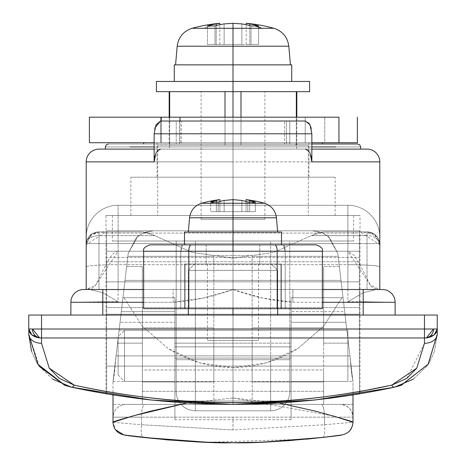 <?xml version="1.0" encoding="UTF-8"?>
<svg xmlns="http://www.w3.org/2000/svg" width="466" height="466" viewBox="0 0 466 466"><rect width="100%" height="100%" fill="white"/><g stroke="black" fill="none" stroke-linecap="round" stroke-linejoin="round"><path stroke-width="0.35" stroke-dasharray="2.33 1.75" d="M360.014 391.487L359.373 391.597L360.014 391.487L360.014 393.799L359.373 393.91L359.373 257.407L359.373 261.77L106.627 261.77L106.627 315.051L106.627 230.804L106.627 366.113L106.627 329.013L106.627 366.113L359.373 366.113L359.373 329.013L106.627 329.013L424.474 329.013L424.474 315.051L437.242 315.051L437.242 334.169L434.528 351.114L437.242 334.169L437.242 329.013L434.166 334.844L426.431 337.867A9.07 9.07 0 0 0 433.543 329.013L437.242 329.013L437.242 315.051L41.526 315.051L41.526 329.013L106.627 329.013L106.627 337.972L41.526 337.972L41.526 343.296L41.526 337.972L106.627 337.972L106.627 391.597L74.269 385.161L59.118 378.305L49.245 368.169L41.526 343.296A12.763 9.128 0 0 1 28.758 334.169L28.758 329.013L32.457 329.013A9.07 9.07 0 0 0 39.569 337.867L31.834 334.844L28.758 329.013L28.758 315.051L41.526 315.051L28.758 315.051L28.758 329.013A12.763 8.959 180 0 0 39.569 337.867L32.457 329.013L28.758 329.013L28.758 334.169L31.472 351.114C35.404 360.468 38.061 365.594 39.441 366.492L39.511 366.591M161.195 121.02L161.195 142.724L180.027 142.724L180.027 121.02L180.027 142.724L357.364 142.724L143.644 142.724L233 142.724L233 177.191L308.952 177.191L233 177.191L308.952 177.191L233 177.191L233 142.724L308.952 142.724L157.048 142.724L233 142.724L157.048 142.724L233 142.724L233 215.484L335.118 215.484L233 215.484L335.118 215.484L233 215.484L233 177.191L335.118 177.191L130.882 177.191L233 177.191L130.882 177.191L233 177.191L233 404.406L233 215.484L360.014 215.484L105.986 215.484L233 215.484L105.986 215.484L233 215.484L233 257.407L233 215.484L360.014 215.484L105.986 215.484L335.118 215.484L130.882 215.484L233 215.484L130.882 215.484L233 215.484L130.882 215.484L233 215.484L233 177.191L335.118 177.191L130.882 177.191L308.952 177.191L157.048 177.191L233 177.191L157.048 177.191L233 177.191L157.048 177.191L233 177.191L233 142.724L322.356 142.724L143.644 142.724L322.356 142.724L157.048 142.724L308.952 142.724L233 142.724L233 117.193L338.398 117.193M357.445 144L108.555 144M373.72 233.769L374.763 234.485L373.72 233.769L367.027 231.864L324.021 231.876L317.596 232.814L311.259 235.615L367.033 235.615L367.033 231.876A12.763 12.763 0 0 1 376.103 235.656L374.448 237.293A12.763 9.029 180 0 1 379.796 244.638L360.078 231.876L367.027 231.864L376.662 236.262C379.58 241.668 380.629 244.458 379.796 244.638A12.763 12.763 0 0 0 367.033 231.876L324.021 231.876L367.033 231.876L367.033 235.615A12.763 9.029 180 0 1 374.448 237.293A12.763 9.029 0 0 0 367.033 235.615L367.033 289.52L98.967 289.52L367.033 289.52L367.033 235.615L311.259 235.615L273.728 252.45L233 258.216L192.272 252.45L154.741 235.615L98.967 235.615A12.763 9.029 0 0 0 91.552 237.293L89.897 235.656A12.763 12.763 0 0 1 98.967 231.876L98.967 289.52L86.204 289.52L173.125 289.52L173.125 302.283L143.644 302.283L173.125 302.283L203.438 297.995L233 289.52L379.796 289.52L379.796 161.871L379.796 244.638A12.763 9.029 0 0 0 374.448 237.293L376.103 235.656A12.763 12.763 0 0 1 379.796 244.638L374.926 233.973L360.078 231.876L324.021 231.876L311.259 235.615L273.728 252.45L233 258.216L233 161.871L379.796 161.871A12.763 12.763 0 0 0 367.033 149.103A12.763 12.763 0 0 1 379.796 161.871L233 161.871L233 149.103L360.649 149.103M233.338 404.406L271.509 403.428M290.423 402.245L328.547 398.424M352.96 394.952L355.43 394.556M315.826 399.915L359.373 393.91L359.373 257.407L106.627 257.407L106.627 393.91L105.986 393.805L105.986 215.484M233 340.582L233 263.989L258.531 263.989L233 263.989L258.531 263.989L233 263.989L233 340.582L258.531 340.582L233 340.582L258.531 340.582L233 340.582L233 263.989L258.531 263.989L233 263.989L258.531 263.989L233 263.989L233 340.582L258.531 340.582L207.469 340.582L233 340.582L207.469 340.582L233 340.582L233 263.989L271.294 263.989L194.706 263.989L271.294 263.989L194.706 263.989L271.294 263.989L194.706 263.989L271.294 263.989L207.469 263.989L258.531 263.989L207.469 263.989L233 263.989L207.469 263.989L233 263.989L233 340.582L258.531 340.582L207.469 340.582L233 340.582L207.469 340.582L233 340.582L207.469 340.582L233 340.582L233 263.989L207.469 263.989L233 263.989L207.469 263.989L233 263.989L233 340.582L258.531 340.582L233 340.582M233 270.373L277.678 270.373L233 270.373L277.678 270.373L233 270.373L233 315.051L277.678 315.051L233 315.051L233 270.373L188.322 270.373L233 270.373L188.322 270.373L233 270.373L233 315.051L188.322 315.051L277.678 315.051L188.322 315.051L233 315.051L233 270.373L277.678 270.373L233 270.373L233 308.667L233 270.373L277.678 270.373L188.322 270.373L233 270.373L233 315.051L277.678 315.051L233 315.051L233 270.373L188.322 270.373L233 270.373M154.141 144L181.344 144L179.544 144L179.544 121.02L181.344 121.02L181.344 144L284.656 144L284.656 121.02L289.77 121.02L289.77 144L286.456 144L286.456 121.02L286.456 144L284.656 144L284.656 121.02L181.344 121.02L181.344 144L289.77 144L289.77 121.02L305.469 121.02L179.544 121.02L179.544 144L176.23 144L176.23 121.02L179.544 121.02L176.23 121.02L176.23 144L170.643 144L169.607 144.862L169.175 149.103L105.625 149.103L360.375 149.103L296.825 149.103L311.859 149.103L296.825 149.103L296.393 144.862L295.357 144L289.77 144L311.859 144M363.2 315.051L70.884 315.051L102.8 315.051L102.8 301.764L118.114 301.764L118.114 264.688L347.886 264.688L347.886 301.764L363.2 301.764L363.2 315.051L70.884 315.051L102.8 315.051L102.8 292.7L89.728 289.52L86.204 289.52L382.353 289.52A12.763 12.763 0 0 1 395.116 302.283L395.116 315.051L363.2 315.051L395.116 315.051L395.116 302.283L363.2 301.764L395.116 302.283A12.763 12.763 0 0 0 382.353 289.52L376.272 289.52L363.2 292.7L347.886 301.764L347.886 264.688L118.114 264.688L118.114 205.273L347.886 205.273L118.114 205.273L118.114 243.567L347.886 243.567L347.886 251.226L118.114 251.226L118.114 243.567L347.886 243.567L347.886 205.273L118.114 205.273L347.886 205.273L347.886 264.688A31.915 2.202 180 0 1 379.796 266.896L379.796 289.52L367.033 289.52L379.796 289.52L379.796 237.182L379.796 289.52L376.272 289.52L363.2 292.7L363.2 301.764L347.886 301.764L363.2 292.7L363.2 315.051M233 289.52L262.562 297.995L292.875 302.283L322.356 302.283L292.875 302.283L292.875 289.52L379.796 289.52L379.796 237.182L379.796 266.896A31.915 2.202 0 0 0 347.886 264.688L347.886 205.273A31.915 31.915 0 0 1 379.796 237.182A31.915 31.915 0 0 0 347.886 205.273A31.915 31.915 0 0 1 379.796 237.182A31.915 31.915 0 0 0 347.886 205.273L347.886 243.567L379.796 243.567L347.886 243.567L347.886 251.226L354.113 255.31L360.096 264.956L370.453 285.279L372.555 287.72L379.796 289.52L370.453 285.279L347.886 251.226L347.886 289.52L118.114 289.52L118.114 205.273L118.114 301.764L102.8 292.7L118.114 301.764L70.884 302.283L70.884 315.051L70.884 302.283L102.8 301.764L102.8 292.7L89.728 289.52L86.204 289.52L233 289.52C252.485 296.615 272.441 300.873 292.875 302.283L292.875 289.52L173.125 289.52L173.125 302.283C193.559 300.873 213.515 296.615 233 289.52M359.373 391.597L359.373 393.91L394.422 387.199A12.763 3.658 77.8 0 1 391.731 385.161A12.763 3.658 -102.2 0 0 394.422 387.199L401.343 385.225M71.49 387.182L106.627 393.91L106.627 257.407L359.373 257.407L359.373 315.051L359.373 230.804L359.373 366.113L359.373 329.013L359.373 337.972L424.474 337.972L424.474 343.296L416.773 368.152M112.038 394.795L112.923 394.935M152.283 400.137L181.385 402.665L233 404.406L352.989 404.406L352.989 422.26L324.499 424.747L233 429.937L233 417.169L324.499 417.169L324.499 424.747L324.499 417.169L352.989 417.169L352.989 422.26C352.459 429.174 348.807 433.386 342.044 434.9A12.763 12.763 0 0 0 348.871 431.656M98.967 231.876L141.979 231.876L98.967 231.876L141.979 231.876L105.922 231.876L91.074 233.973L86.204 244.638L86.204 289.52L86.204 161.871L86.204 244.638C85.371 244.464 86.414 241.673 89.338 236.262L98.967 231.876A12.763 12.763 0 0 0 86.204 244.638A12.763 12.763 0 0 1 89.897 235.656L91.552 237.293A12.763 9.029 0 0 0 86.204 244.638A12.763 9.029 180 0 1 91.552 237.293A12.763 9.029 180 0 1 98.967 235.615L98.967 231.876L105.922 231.876L86.204 244.638L91.214 234.497L92.291 233.757L98.973 231.864M83.647 289.52L89.728 289.52L83.647 289.52A12.763 12.763 0 0 0 70.884 302.283A12.763 12.763 0 0 1 83.647 289.52M367.033 149.103L233 149.103L233 161.871L86.204 161.871L233 161.871L233 258.216L192.272 252.45L154.741 235.615L141.979 231.876L148.438 232.825L154.741 235.615L98.967 235.615L98.967 289.52L86.204 289.52L86.204 266.896A31.915 2.202 180 0 1 118.114 264.688A31.915 2.202 0 0 0 86.204 266.896L86.204 237.182A31.915 31.915 0 0 1 118.114 205.273A31.915 31.915 0 0 0 86.204 237.182A31.915 31.915 0 0 1 118.114 205.273A31.915 31.915 0 0 0 86.204 237.182L86.204 243.567L118.114 243.567L86.204 243.567L86.204 289.52L93.445 287.72L95.547 285.279L105.904 264.956C110.489 255.805 114.56 251.226 118.114 251.226L95.547 285.279L86.204 289.491M233 149.103L98.967 149.103L233 149.103M160.531 149.103L169.175 149.103L160.531 149.103L156.017 152.836M309.983 152.842L305.469 149.103M160.531 121.02L176.23 121.02L160.531 121.02M406.9 378.293L424.474 343.296A12.763 9.128 180 0 0 437.242 334.169A12.763 9.128 0 0 1 424.474 343.296L424.474 337.972A12.763 8.959 180 0 0 426.431 337.867L424.474 337.972L424.474 329.013L424.474 337.972L359.373 337.972L359.373 329.013L433.543 329.013L426.431 337.867A12.763 8.959 180 0 0 437.242 329.013L424.474 329.013L424.474 315.051L41.526 315.051L41.526 329.013L32.457 329.013L106.627 329.013L106.627 393.91L105.986 393.799M416.738 368.198L406.888 378.299L391.551 385.196M233 315.051L188.322 315.051L233 315.051M140.359 398.78L181.385 402.665L233 404.406L144.769 404.406A12.763 3.268 -90 0 0 141.501 417.169L233 417.169L233 429.937L141.501 424.747L141.501 417.169L141.501 424.747L113.011 422.26L113.011 417.169L113.011 422.26A12.763 12.763 0 0 0 123.956 434.9C117.193 433.386 113.541 429.174 113.011 422.26L141.501 424.747L233 429.937L324.499 424.747L352.989 422.26A12.763 12.763 0 0 1 342.044 434.9L327.388 436.863M106.627 261.77L106.627 257.407L106.627 261.77L359.373 261.77L359.373 307.572L106.627 307.572L106.627 261.77M394.422 387.199L359.373 393.91L359.373 391.603M359.373 315.051L106.627 315.051L359.373 315.051L106.627 315.051L106.627 251.226L359.373 251.226L359.373 315.051L359.373 307.572L106.627 307.572L106.627 315.051L359.373 315.051M106.627 251.226L359.373 251.226L359.373 243.567L106.627 243.567L106.627 251.226M106.627 243.567L359.373 243.567L359.373 230.804L106.627 230.804L106.627 243.567M106.627 230.804L359.373 230.804L106.627 230.804L359.373 230.804L359.373 233.082L106.627 233.082L106.627 230.804M106.627 233.082L359.373 233.082L359.373 281.86L106.627 281.86L106.627 233.082M106.627 281.86L359.373 281.86L359.373 314.224L106.627 314.224L106.627 281.86M106.627 314.224L106.627 366.113L359.373 366.113L359.373 314.224L106.627 314.224M106.627 366.113L359.373 366.113L106.627 366.113M39.528 366.614L52.705 379.167L71.484 387.182M52.734 379.184L39.459 366.515C38.037 365.536 35.387 360.439 31.513 351.23M394.486 387.188L413.266 379.184L426.541 366.515C427.963 365.536 430.613 360.439 434.487 351.23M434.528 351.114C430.596 360.468 427.939 365.594 426.559 366.492L413.295 379.167M41.526 337.972L41.526 329.013L41.526 337.972L39.569 337.867A12.763 8.959 180 0 0 41.526 337.972M39.441 366.492L28.758 334.169A12.763 9.128 180 0 0 41.526 343.296L49.245 368.169L74.269 385.161A12.763 3.658 -77.8 0 1 71.578 387.199L64.692 385.248M71.828 387.252L71.578 387.199A12.763 3.658 102.2 0 0 74.269 385.161L75.789 385.493M80.222 386.454L106.627 391.597L106.627 393.91M374.763 234.485L379.796 244.638L379.796 289.52L347.886 289.52L347.886 251.226L118.114 251.226L118.114 289.52L86.204 289.52M308.987 151.194L311.206 156.168M86.204 161.871A12.763 12.763 0 0 1 98.967 149.103A12.763 12.763 0 0 0 86.204 161.871M154.799 156.157L157.013 151.188M154.799 128.074L154.141 133.789M311.859 133.789L311.201 128.063M308.987 123.106L305.469 121.02M105.438 146.936L360.562 146.936L105.438 146.936M296.825 149.103L169.175 149.103M108.374 144L357.626 144M233 144L143.644 144L233 144M143.778 308.667L233 308.667L184.495 308.667L185.13 308.667L185.13 263.989L185.13 308.667L184.495 308.667L233 308.667L233 263.989L184.495 263.989L280.87 263.989L280.87 308.667L285.204 308.667L285.204 251.226L180.796 251.226L180.796 308.667L185.13 308.667L185.13 263.989L280.87 263.989L233 263.989L233 244.842L259.807 244.842L233 244.842L259.807 244.842L233 244.842L233 263.989L259.807 263.989L206.193 263.989L233 263.989L206.193 263.989L233 263.989L233 244.842L206.193 244.842L233 244.842L206.193 244.842L233 244.842L233 263.989L185.13 263.989L185.13 308.667L285.204 308.667L285.204 251.226L180.796 251.226L180.796 308.667L143.644 308.667L185.13 308.667L185.13 263.989L185.13 308.667L180.796 308.667L180.796 251.226L143.644 251.226L180.796 251.226L181.303 246.671L182.526 244.842L315.791 244.842L283.474 244.842L284.697 246.671L285.204 251.226L283.474 244.842L315.971 244.842L182.526 244.842L180.796 251.226L285.204 251.226L285.204 308.667L322.222 308.667L280.87 308.667L280.87 263.989L281.505 263.989L206.193 263.989L233 263.989L233 308.667L281.505 308.667L280.87 308.667L280.87 263.989L280.87 308.667L281.505 308.667L233 308.667L233 263.989L281.505 263.989L280.87 263.989L280.87 308.667L280.87 263.989L185.13 263.989L233 263.989L233 244.842L259.807 244.842L184.495 244.842L281.505 244.842L184.495 244.842L233 244.842L233 251.226L188.812 251.226A6.384 2.452 90 0 1 191.27 244.842L233 244.842L206.193 244.842L233 244.842L206.193 244.842L233 244.842L233 263.989L206.193 263.989L259.807 263.989L233 263.989L259.807 263.989L233 263.989L233 244.842L259.807 244.842L233 244.842L259.807 244.842L233 244.842L233 263.989L280.87 263.989L184.495 263.989L259.807 263.989L233 263.989L233 308.667L143.644 308.667L143.644 251.226L188.812 251.226L188.812 308.667L188.812 251.226L277.188 251.226L277.188 308.667L180.796 308.667L180.796 251.226L143.644 251.226L285.204 251.226L285.204 308.667L322.356 308.667L233 308.667L277.188 308.667L277.188 251.226L322.356 251.226L277.188 251.226A6.384 2.452 90 0 0 274.73 244.842L315.791 244.842M152.516 308.667L180.796 308.667L152.516 308.667M150.209 244.842L283.474 244.842L285.204 251.226L284.697 246.671L283.474 244.842L150.209 244.842L315.971 244.842C321.121 246.59 323.247 248.716 322.356 251.226L322.356 308.667L277.188 308.667L322.222 308.667M150.029 244.842L182.526 244.842L181.303 246.671L180.796 251.226L182.526 244.842L150.029 244.842L191.27 244.842A6.384 2.452 -90 0 0 188.812 251.226L143.644 251.226C142.753 248.716 144.879 246.59 150.029 244.842M89.495 117.193L233 117.193L233 142.724L338.398 142.724L324.755 142.724L324.755 117.193L324.755 142.724L357.364 142.724M89.699 142.724L305.213 142.724L305.213 117.193L233 117.193L233 142.724L233 117.193L305.213 117.193L305.213 142.724L160.787 142.724L160.787 117.193L233 117.193L233 142.724L233 117.193L160.787 117.193L160.787 142.724L233 142.724L89.495 142.724M311.859 142.724L161.195 142.724L161.195 117.193M161.195 142.724L154.141 142.724M160.787 142.724L305.213 142.724L160.787 142.724M89.699 117.193L338.951 117.193M233 117.193L305.213 117.193L160.787 117.193L233 117.193L233 145.275L157.689 145.275L233 145.275L233 215.484L112.37 215.484L233 215.484L112.37 215.484L233 215.484L233 241.015L112.37 241.015L233 241.015L112.37 241.015L233 241.015L233 215.484L157.689 215.484L233 215.484L233 145.275L240.986 145.275L240.986 117.193L240.986 145.275L225.014 145.275L225.014 91.662L240.986 91.662L156.413 91.662L233 91.662L233 219.311L264.915 219.311L233 219.311L264.915 219.311L233 219.311L233 91.662L264.915 91.662L225.014 91.662L240.986 91.662L240.986 145.275L296.825 145.275L296.324 145.275L296.324 91.662L296.825 91.662L240.986 91.662L296.324 91.662L240.986 91.662L296.324 91.662L296.324 145.275L225.014 145.275L233 145.275L233 117.193M291.081 381.427L291.081 337.844L291.081 355.896L349.937 355.896L291.081 355.896L291.081 330.371L291.081 381.427L291.081 355.896L291.081 381.427L291.081 355.896L349.937 355.896L291.081 355.896L291.081 381.427L352.966 381.427L351.556 373.487L349.937 355.896L352.989 381.701L352.989 394.947L352.989 381.701L351.556 373.487L350.281 358.808L343.046 297.716L342.032 297.716L323.544 326.351L297.751 348.632C277.066 361.278 255.485 367.604 233 367.604L233 398.022L279.157 403.008M332.829 415.835L233 398.022L186.878 403.014L233 398.022L233 367.604C210.516 367.604 188.934 361.278 168.249 348.632L142.456 326.351L123.968 297.716L122.954 297.716L115.719 358.808L119.086 330.371L116.063 355.896L174.919 355.896L174.919 381.427L174.919 355.896L174.919 381.427L174.919 355.896L116.063 355.896L118.201 337.844L113.04 381.427L116.063 355.896L174.919 355.896L116.063 355.896L114.444 373.487L113.011 381.701L113.011 417.169L141.501 417.169L113.011 417.169C113.821 409.474 118.079 405.216 125.773 404.406L321.231 404.406A12.763 3.268 -90 0 1 324.499 417.169L141.501 417.169A12.763 3.268 90 0 1 144.769 404.406L113.011 404.406L142.369 404.406L142.369 369.969L323.631 369.969L323.631 404.406L352.989 404.406L352.989 381.701L337.786 253.329L339.353 266.54L323.631 266.54L323.631 327.814L252.147 327.814L252.147 256.329L338.141 256.329L348.422 343.133L343.046 297.716L291.081 297.716L342.032 297.716L291.081 297.716L291.081 343.133L252.147 343.133L252.147 381.974L323.631 381.974L323.631 343.133L348.422 343.133L344.694 311.672L291.081 311.672L344.694 311.672L345.953 322.274L291.081 322.274L345.953 322.274L343.046 297.716L342.032 297.716L323.544 326.351L297.751 348.632L266.738 362.764L233 367.604L199.262 362.764L168.249 348.632L142.456 326.351L123.968 297.716L122.954 297.716L174.919 297.716L123.968 297.716L174.919 297.716L174.919 346.885L174.919 297.716L122.954 297.716L117.578 343.133L128.214 253.329L113.011 381.701L114.444 373.487L115.719 358.808L122.954 297.716L117.578 343.133L142.369 343.133L142.369 381.974L213.853 381.974L213.853 343.133L174.919 343.133L174.919 311.672L121.306 311.672L174.919 311.672L174.919 322.274L120.047 322.274L174.919 322.274L174.919 297.716L174.919 419.72L174.919 346.885L291.081 346.885L174.919 346.885L174.919 401.028L291.081 401.028L291.081 419.72L291.081 297.716L291.081 401.028C291.081 425.376 291.081 425.376 291.081 401.028C291.081 425.376 291.081 425.376 291.081 401.028L174.919 401.028C174.919 425.376 174.919 425.376 174.919 401.028C174.919 425.376 174.919 425.376 174.919 401.028L291.081 401.028L291.081 358.086L174.919 358.086L174.919 401.028L291.081 401.028L291.081 297.716L343.046 297.716L352.919 381.077M113.011 394.947L113.011 417.169C113.821 409.474 118.079 405.216 125.773 404.406L213.853 404.406L213.853 327.814L142.369 327.814L142.369 266.54L142.369 343.133L117.578 343.133L126.647 266.54L142.369 266.54L126.647 266.54L127.859 256.329L213.853 256.329L213.853 404.406L142.369 404.406L213.853 404.406L142.369 404.406L142.369 327.814L213.853 327.814L213.853 255.694L213.853 381.974L142.369 381.974L142.369 404.406L142.369 398.576L142.369 404.406L323.631 404.406L142.369 404.406L142.369 369.969L323.631 369.969L323.631 391.3L142.369 391.3L142.369 369.969L142.369 391.3L323.631 391.3L323.631 369.969L323.631 404.406L323.631 381.974L252.147 381.974L252.147 404.406L252.147 255.694L252.147 404.406L323.631 404.406L252.147 404.406L323.631 404.406L252.147 404.406L252.147 327.814L323.631 327.814L323.631 404.406L323.631 391.3L323.631 404.406L340.227 404.406A12.763 12.763 0 0 1 352.989 417.169L324.499 417.169A12.763 3.268 90 0 0 321.231 404.406L340.227 404.406C347.921 405.216 352.18 409.474 352.989 417.169L352.989 381.701L340.995 280.404L125.005 280.404L113.011 381.701L113.011 394.947M174.919 355.896L174.919 381.427L174.919 355.896M202.349 442.088L232.715 442.7L263.704 442.083M322.728 437.428A12.763 3.245 83.3 0 0 324.499 424.747A12.763 3.245 -96.7 0 1 322.728 437.428L342.044 434.9M127.329 435.378L123.956 434.9A12.763 12.763 0 0 1 113.011 422.26L115.393 429.687M129.094 435.617L137.307 436.7M140.948 437.149L143.272 437.428A12.763 3.245 96.7 0 1 141.501 424.747A12.763 3.245 -83.3 0 0 143.272 437.428M118.201 337.844L119.086 330.371L118.201 337.844M117.578 343.133L142.369 343.133L117.578 343.133M323.631 343.133L323.631 266.54L339.353 266.54L348.422 343.133L323.631 343.133L348.422 343.133L323.631 343.133L323.631 266.54L323.631 343.133M153.564 230.804L312.436 230.804L320.515 232.115L328.052 236.134L337.786 253.329L340.995 280.404L125.005 280.404L128.214 253.329L137.948 236.134L145.485 232.115L153.564 230.804L312.436 230.804L153.564 230.804L145.485 232.115L137.948 236.134L128.214 253.329L136.608 237.246L144.495 232.464L153.564 230.804L144.495 232.464L136.608 237.246L128.214 253.329L127.859 256.329L213.853 256.329L213.853 255.694L252.147 255.694L252.147 330.371L213.853 330.371L252.147 330.371L213.853 330.371L213.853 255.694L252.147 255.694L252.147 256.329L338.141 256.329L337.786 253.329L329.392 237.246L321.505 232.464L312.436 230.804L153.564 230.804M291.081 337.844L291.081 330.371L291.081 337.844M142.369 343.133L142.369 266.54L142.369 343.133M174.919 343.133L174.919 358.086L291.081 358.086L291.081 343.133L174.919 343.133M252.147 330.371L213.853 330.371L213.853 343.133L252.147 343.133L252.147 330.371M351.399 428.44A12.763 12.763 0 0 0 352.989 422.26L352.174 426.763L349.867 430.625L346.384 433.444L342.184 434.877L330.237 436.502M306.133 439.199L207.551 442.281M138.629 436.863L123.956 434.9M337.786 253.329L328.052 236.134L320.515 232.115L312.436 230.804L321.505 232.464L329.392 237.246L337.786 253.329M210.649 202.058A114.735 79.645 90 0 1 216.364 200.444L216.364 211.651L210.649 211.651L210.649 202.058A114.741 79.738 -90 0 1 216.352 200.45A114.741 79.738 90 0 0 210.649 202.058L214.051 202.058L210.649 202.058L210.649 211.651L247.796 211.651L247.796 202.063A114.735 82.593 -90 0 0 241.866 200.45L233.006 199.634L241.883 200.45A114.741 82.505 -90 0 1 247.796 202.063L247.796 211.651L224.134 211.651L241.883 211.651L241.883 200.45L241.883 211.651L247.796 211.651L241.866 211.651L241.866 200.45L241.866 211.651L210.649 211.651L219.94 211.651L216.364 211.651L216.364 200.444A114.735 79.645 -90 0 0 210.649 202.058A114.735 79.645 90 0 1 216.364 200.444L216.364 211.651L210.649 211.651L210.649 202.058L214.051 202.058A114.886 81.235 -90 0 0 210.772 203.275L233 203.275L233 232.08L188.322 232.08L233 232.08L233 217.791L189.575 217.791L233 217.791L233 199.634L233 203.275L210.772 203.275A114.886 81.235 90 0 1 214.051 202.058L218.222 202.058L218.222 211.651L218.234 202.058L214.051 202.058A114.886 81.235 -90 0 0 210.772 203.275L201.562 203.275A114.886 114.886 0 0 1 219.94 199.634L216.364 200.444A114.735 79.645 -90 0 0 210.649 202.058L210.649 211.651L216.352 211.651L216.352 202.058L216.352 211.651L219.94 211.651L216.364 211.651L216.364 200.444L219.94 199.634A114.886 114.886 0 0 0 201.562 203.275L255.228 203.275L233 203.275L233 199.634L233.006 211.651L233.006 199.634L224.152 200.444L224.134 211.651L224.134 200.45L224.152 211.651L218.234 211.651L224.152 211.651L224.152 200.444A114.735 82.505 90 0 0 218.234 202.058A114.735 82.593 90 0 1 224.152 200.444L233 199.634L224.134 200.45L233 199.634L233 203.275L255.228 203.275A114.886 81.235 90 0 0 251.96 202.063A114.886 81.235 -90 0 1 255.228 203.275L264.438 203.275L255.228 203.275A114.886 81.235 -90 0 0 251.96 202.063L255.374 202.063L255.374 211.651L249.665 211.651L249.665 200.45L249.665 211.651L246.077 211.651L249.665 211.651L249.665 202.063L249.665 211.651L255.374 211.651L255.374 202.063L247.796 202.063L251.96 202.063A114.886 81.235 90 0 1 255.228 203.275L264.438 203.275A114.886 114.886 0 0 0 246.077 199.634L249.665 200.45A114.735 79.738 90 0 1 255.374 202.063A114.735 79.738 90 0 0 249.665 200.45L246.077 199.634L249.665 200.45A114.735 79.738 -90 0 1 255.374 202.063L255.374 211.651L246.077 211.651L255.374 211.651L247.796 211.651L247.796 202.063A114.741 82.505 90 0 0 246.077 201.528L246.077 211.651L249.665 211.651L249.665 200.45L246.077 199.634A114.886 114.886 0 0 1 264.438 203.275L233 203.275L233 217.791L276.425 217.791L189.575 217.791L233 217.791L233 232.08L281.505 232.08L188.322 232.08L281.505 232.08L281.505 244.842L206.193 244.842L274.73 244.842A6.384 2.452 -90 0 1 277.188 251.226L233 251.226L233 244.842L184.495 244.842L281.505 244.842M281.505 232.08L215.904 232.08L277.678 232.08L233 232.08L233 217.791L276.425 217.791L233 217.791L233 203.275L233 232.08L184.495 232.08L233 232.08L184.495 232.08L233 232.08L184.495 232.08L233 232.08L188.322 232.08L233 232.08L233 217.791L189.575 217.791L233 217.791L233 203.275L210.772 203.275L233 203.275L233 199.634L241.866 200.45L241.866 211.651L233.006 211.651L233.006 199.634L233 203.275L210.772 203.275A114.886 81.235 90 0 1 214.051 202.058A114.886 81.235 90 0 0 210.772 203.275A114.886 81.235 -90 0 1 214.051 202.058L218.222 202.058A114.735 82.505 -90 0 1 224.134 200.45L224.134 211.651L224.134 200.45A114.735 82.593 -90 0 0 218.222 202.058L218.222 211.651L218.234 202.058A114.735 82.593 -90 0 1 219.94 201.528L219.94 211.651L210.649 211.651L216.352 211.651L216.352 200.45L219.94 199.634L216.352 200.45L216.352 211.651L219.94 211.651L219.94 199.634L216.364 200.444M246.712 199.786L249.665 200.45L249.665 211.651L246.077 211.651L249.665 211.651L249.665 200.45L249.665 211.651L255.374 211.651L246.077 211.651L246.077 199.634L246.712 199.786M241.254 200.322L233.542 199.634M255.374 202.063L251.96 202.063A114.886 81.235 -90 0 1 255.228 203.275A114.886 81.235 90 0 0 251.96 202.063L247.796 202.063L247.796 211.651L241.866 211.651L241.866 200.45A114.735 82.593 90 0 1 247.796 202.063A114.741 82.505 90 0 0 241.883 200.45L241.883 211.651L255.374 211.651L255.374 202.063A114.735 79.738 -90 0 0 249.665 200.45M241.866 23.912L241.866 44.433L258.578 44.433L250.993 44.433L250.993 25.956L255.112 25.956A153.18 108.316 -90 0 1 261.933 28.298A153.18 108.316 90 0 0 255.112 25.956L250.993 25.956L250.993 44.433L250.993 25.956A153.064 110.11 90 0 0 241.866 23.912L241.866 44.433L241.866 23.912A153.064 110.11 -90 0 1 250.993 25.956L250.993 44.433L224.134 44.433L224.134 23.912L224.134 44.433L207.422 44.433L216.236 44.433L207.422 44.433L215.007 44.433L207.422 44.433L207.422 25.956L207.422 44.433L219.818 44.433L216.236 44.433L216.236 23.912L216.236 44.433L207.422 44.433L207.422 25.956L215.007 25.956L215.007 44.433L224.134 44.433L224.134 23.912A153.064 110.11 -90 0 0 215.007 25.956L215.007 44.433L207.422 44.433L207.422 25.956A153.064 106.324 90 0 1 216.236 23.912A153.064 106.324 -90 0 0 207.422 25.956L210.888 25.956A153.18 108.316 -90 0 0 204.067 28.298L233 28.298L233 64.856L175.56 64.856L233 64.856L233 46.198L177.191 46.198L233 46.198L233 23.3L233 44.433L241.866 44.433L241.866 23.912L233 23.3L233 28.298L204.067 28.298A153.18 108.316 90 0 1 210.888 25.956L215.007 25.956A153.064 110.11 90 0 1 224.134 23.912L224.134 44.433L233 44.433L233 23.3M216.236 23.912L219.206 23.411M156.413 81.451L309.587 81.451L156.413 81.451M174.278 64.856L291.722 64.856L174.278 64.856M261.933 28.298L233 28.298L261.933 28.298M255.112 25.956L258.578 25.956A153.064 106.324 90 0 0 249.764 23.912L249.764 44.433L258.578 44.433L258.578 25.956L258.578 44.433L246.182 44.433L249.764 44.433L249.764 23.912A153.064 106.324 -90 0 1 258.578 25.956L258.578 44.433L246.182 44.433L258.578 44.433L250.993 44.433L258.578 44.433L258.578 25.956L255.112 25.956M246.182 23.3L249.764 23.912M309.587 91.662L233 91.662L240.986 91.662L240.986 145.275L296.324 145.275L296.324 117.193L296.324 145.275L233 145.275L308.311 145.275L157.689 145.275L308.311 145.275L233 145.275L233 215.484L233 145.275L169.175 145.275L169.676 145.275L169.676 117.193L169.676 145.275L225.014 145.275L225.014 117.193L225.014 145.275L169.676 145.275L225.014 145.275L225.014 91.662L169.175 91.662L169.676 91.662L169.676 145.275L169.676 91.662L264.915 91.662L201.085 91.662L233 91.662L201.085 91.662L233 91.662L201.085 91.662L233 91.662L233 219.311L264.915 219.311L201.085 219.311L233 219.311L201.085 219.311L233 219.311L201.085 219.311L233 219.311L233 91.662L309.587 91.662M288.809 46.198L233 46.198L288.809 46.198M215.007 44.433L215.007 25.956L215.007 44.433L224.134 44.433L215.007 44.433M241.866 44.433L224.134 44.433L241.866 44.433M216.236 44.433L219.818 44.433L216.236 44.433M289.805 355.896L176.195 355.896L176.195 381.427L176.195 355.896L176.195 381.427L176.195 355.896L289.805 355.896L289.805 381.427L289.805 330.371L289.805 381.427L289.805 330.371L289.805 355.896L289.805 330.371L289.805 355.896L176.195 355.896L176.195 381.427L176.195 330.371L176.195 355.896L176.195 330.371L176.195 355.896L176.195 330.371L176.195 355.896L289.805 355.896M176.195 391.638L176.195 241.015L176.195 391.638L176.195 241.015L289.805 241.015L289.805 359.729L289.805 241.015L195.341 241.015L195.341 359.729L270.659 359.729L270.659 241.015L195.341 241.015L270.659 241.015L270.659 359.729L195.341 359.729L195.341 241.015L195.341 359.729L270.659 359.729L270.659 410.785L195.341 410.785L270.659 410.785L195.341 410.785L195.341 359.729L195.341 410.785L270.659 410.785L270.659 359.729L176.195 359.729L195.341 359.729L195.341 410.785A19.147 19.147 0 0 1 176.195 391.638A19.147 19.147 0 0 0 195.341 410.785A19.147 19.147 0 0 1 176.195 391.638A19.147 19.147 0 0 0 195.341 410.785L195.341 359.729L176.195 359.729L176.195 391.638M289.805 391.638L289.805 241.015L270.659 241.015L270.659 359.729L289.805 359.729L270.659 359.729L270.659 410.785A19.147 19.147 0 0 0 289.805 391.638A19.147 19.147 0 0 1 270.659 410.785A19.147 19.147 0 0 0 289.805 391.638A19.147 19.147 0 0 1 270.659 410.785L270.659 359.729L289.805 359.729L289.805 391.638M233 215.484L353.63 215.484L112.37 215.484L353.63 215.484L233 215.484L353.63 215.484L233 215.484L233 241.015L233 215.484M233 241.015L353.63 241.015L233 241.015M176.195 359.729L195.341 359.729L195.341 241.015L176.195 241.015L176.195 359.729M289.805 359.729L270.659 359.729L270.659 241.015L289.805 241.015L289.805 359.729M347.886 355.896L347.886 330.371L347.886 355.896L124.498 355.896L124.498 330.371L124.498 355.896L347.886 355.896L347.886 330.371L347.886 381.427L347.886 355.896L347.886 381.427L347.886 355.896L124.498 355.896L124.498 330.371L124.498 355.896L118.114 355.896L118.114 336.749L118.114 355.896L124.498 355.896L118.114 355.896L118.114 375.048L118.114 336.749L118.114 375.048L118.114 355.896L124.498 355.896L124.498 381.427L124.498 355.896L347.886 355.896M124.498 355.896L124.498 381.427L124.498 355.896M185.13 308.667L185.13 263.989L185.13 308.667M280.87 308.667L280.87 263.989L280.87 308.667M233 203.275L264.438 203.275L233 203.275M233 217.791L276.425 217.791L233 217.791M251.564 232.08L277.812 232.08L251.564 232.08M250.096 232.08L277.678 232.08L250.096 232.08M215.904 232.08L188.322 232.08L215.904 232.08M233 244.842L184.495 244.842L233 244.842M233.006 199.634L233.006 211.651L218.234 211.651L224.152 211.651L224.152 200.444L224.152 211.651L241.883 211.651L241.883 200.45L233.006 199.634L224.152 200.444M247.796 211.651L210.649 211.651L247.796 211.651M308.952 177.191L308.952 142.724M335.118 215.484L335.118 177.191M360.014 391.469L360.014 215.484M258.531 263.989L258.531 340.582L258.531 263.989M277.678 308.667L277.678 270.373L271.294 263.989L277.678 270.373L277.678 315.051M188.322 315.051L188.322 270.373L194.706 263.989L188.322 270.373L188.322 308.667M207.469 263.989L207.469 340.582L207.469 263.989M130.882 215.484L130.882 177.191M157.048 177.191L157.048 142.724M91.214 234.497L92.291 233.757M184.495 308.667L184.495 263.989L184.495 308.667M259.807 244.842L259.807 263.989L259.807 244.842M206.193 244.842L206.193 263.989L206.193 244.842M281.505 308.667L281.505 263.989L281.505 308.667M113.04 381.427L174.919 381.427M119.086 330.371L174.919 330.371M291.081 330.371L346.914 330.371M291.081 419.72L174.919 419.72M124.061 434.912L129.193 435.634M246.182 44.433L246.182 24.745M219.818 44.433L219.818 24.745M176.195 381.427L289.805 381.427M264.915 219.311L264.915 91.662M112.37 215.484L112.37 241.015M157.689 145.275L157.689 215.484M169.175 117.193L169.175 145.275M296.825 145.275L296.825 117.193M308.311 145.275L308.311 215.484M353.63 215.484L353.63 241.015M201.085 219.311L201.085 91.662M176.195 330.371L289.805 330.371M347.886 330.371L124.498 330.371L118.114 336.749M118.114 375.048L124.498 381.427L347.886 381.427M184.495 232.08L184.495 244.842M201.562 203.275C194.578 205.64 190.582 210.481 189.575 217.791L188.322 232.08M264.438 203.275C271.422 205.64 275.418 210.481 276.425 217.791L277.678 232.08"/><path stroke-width="0.7" d="M31.513 351.23L28.758 334.169L28.758 329.013L28.758 334.169A12.763 9.128 0 0 0 41.526 343.296L41.526 337.972L424.474 337.972L424.474 329.013L437.242 329.013L437.242 315.051L424.474 315.051L424.474 329.013L41.526 329.013L41.526 343.296L49.227 368.152L59.112 378.299L74.269 385.161C129.717 397.067 182.544 402.892 232.75 402.618C283.112 402.927 336.108 397.102 391.731 385.161L406.894 378.299L416.761 368.169L424.474 343.296L424.474 337.972L41.526 337.972A12.763 8.959 180 0 1 39.569 337.867A12.763 8.959 180 0 1 28.758 329.013L31.834 334.844L39.569 337.867A9.07 9.07 0 0 1 32.457 329.013L28.758 329.013L28.758 315.051L28.758 329.013L41.526 329.013L41.526 315.051L424.474 315.051L28.758 315.051L41.526 315.051L41.526 329.013L32.457 329.013L39.569 337.867L41.526 337.972L41.526 329.013L424.474 329.013L424.474 337.972L426.431 337.867L433.543 329.013L424.474 329.013L424.474 315.051L437.242 315.051L437.242 334.169L428.12 364.272L400.906 385.388L394.422 387.199L314.981 400.003L232.773 404.406L151.252 400.032L71.578 387.199L52.734 379.184M357.713 144L359.793 144.862L360.649 146.936L360.649 149.103L367.033 149.103L311.859 149.103L367.033 149.103A12.763 12.763 0 0 1 379.796 161.871L379.796 289.52L379.796 161.871L311.859 161.871L311.859 133.789L154.141 133.789L154.141 161.871L86.204 161.871L86.204 289.52L86.204 161.871L154.141 161.871L154.141 133.789L156.017 124.76L160.531 121.02L305.469 121.02L309.983 124.754L311.859 133.789L311.859 161.871L309.983 152.842M232.784 404.406L233.338 404.406M271.509 403.428L290.423 402.245M328.547 398.424L352.96 394.952M355.43 394.556L360.014 393.799M233 315.051L233 308.667L233 315.051M102.8 315.051L102.8 302.283L143.644 302.283L70.884 302.283L70.884 315.051L70.884 302.283A12.763 12.763 0 0 1 83.647 289.52A12.763 12.763 0 0 0 70.884 302.283L102.8 302.283L102.8 289.52L83.647 289.52L102.8 289.52L102.8 315.051M322.356 302.283L363.2 302.283L363.2 315.051L363.2 289.52L322.356 289.52L363.2 289.52L363.2 302.283L395.116 302.283L322.356 302.283M395.116 315.051L395.116 302.283A12.763 12.763 0 0 0 382.353 289.52L363.2 289.52L382.353 289.52A12.763 12.763 0 0 1 395.116 302.283L395.116 315.051M112.364 394.848L138.804 398.593L112.038 394.795M140.359 398.78L152.283 400.137M232.924 404.406L284.656 402.659L315.826 399.915M143.644 289.52L102.8 289.52L143.644 289.52M98.967 149.103L154.141 149.103L98.967 149.103A12.763 12.763 0 0 0 86.204 161.871A12.763 12.763 0 0 1 98.967 149.103M156.017 152.836L154.141 161.871L154.799 156.157M413.295 379.167L394.422 387.199L401.308 385.248L428.248 364.08L437.242 334.169A12.763 9.128 180 0 1 424.474 343.296A12.763 9.128 0 0 0 437.242 334.169L437.242 329.013A12.763 8.959 180 0 1 426.431 337.867L434.166 334.844L437.242 329.013L433.543 329.013A9.07 9.07 0 0 1 426.431 337.867A12.763 8.959 180 0 1 424.474 337.972L424.474 343.296L416.761 368.169L391.731 385.161L360.014 391.487L391.551 385.196M39.435 366.486L64.692 385.248M406.9 378.293L391.731 385.161C285.862 408.344 180.045 408.344 74.269 385.161A12.763 3.658 102.2 0 1 71.578 387.199A12.763 3.658 -77.8 0 0 74.269 385.161L49.227 368.152L41.526 343.296A12.763 9.128 180 0 1 28.758 334.169L37.88 364.272L65.094 385.388L71.578 387.199C179.154 410.051 286.771 410.051 394.422 387.199A12.763 3.658 -102.2 0 1 391.731 385.161A12.763 3.658 77.8 0 0 394.422 387.199L394.452 387.194M401.785 385.067L394.422 387.199L377.507 390.648M75.789 385.493L80.222 386.454M105.986 393.805L71.828 387.252M305.469 149.103L308.987 151.194M311.206 156.168L311.859 161.871L379.796 161.871A12.763 12.763 0 0 0 367.033 149.103M157.013 151.188L160.531 149.103M305.469 121.02L160.531 121.02L154.799 128.074M154.141 133.789L311.859 133.789M311.201 128.063L308.987 123.106M154.141 146.936L130.107 146.936M311.859 146.936L335.893 146.936M357.626 144L333.569 144M311.859 144L357.445 144M315.791 244.842L233 244.842L233 251.226L277.188 251.226A6.384 2.452 -90 0 0 274.73 244.842L150.209 244.842M322.356 251.226L277.188 251.226L277.188 308.667L322.356 308.667L322.356 251.226C323.247 248.716 321.121 246.59 315.971 244.842L274.73 244.842A6.384 2.452 90 0 1 277.188 251.226L188.812 251.226L188.812 308.667L277.188 308.667L277.188 251.226L322.356 251.226M322.222 308.667L188.812 308.667L188.812 251.226L143.644 251.226L188.812 251.226A6.384 2.452 -90 0 1 191.27 244.842L150.029 244.842C144.879 246.59 142.753 248.716 143.644 251.226L143.644 308.667L188.812 308.667L143.778 308.667M233 251.226L233 244.842L191.27 244.842A6.384 2.452 90 0 0 188.812 251.226L233 251.226M357.364 117.193L357.364 142.724L357.364 117.193M338.398 117.193L180.027 117.193L180.027 121.02L180.027 117.193L89.495 117.193M311.859 142.724L357.364 142.724M89.495 142.724L115.684 142.724M338.951 142.724L338.951 117.193L161.195 117.193L161.195 121.02M154.141 142.724L89.699 142.724M161.195 117.193L89.699 117.193M279.157 403.008L315.931 411.274C342.621 418.602 354.97 422.26 352.989 422.26L352.989 394.947L352.989 422.26L332.829 415.835M113.011 422.26L113.011 394.947L113.011 422.26C110.727 422.26 123.088 418.602 150.093 411.286L186.86 403.014L133.328 415.812L113.011 422.26C113.576 429.145 117.228 433.357 123.956 434.9L129.426 435.663M207.551 442.281L143.272 437.428L202.349 442.088M263.704 442.083L322.728 437.428L306.133 439.199M123.956 434.9C125.168 435.92 201.283 444.075 233.052 442.7C264.723 444.075 340.908 435.914 342.044 434.9L325.874 437.05L289.334 440.626L259.312 442.246L233.052 442.7L202.646 442.1L167.51 439.892L127.329 435.378M137.307 436.7L140.948 437.149M348.871 431.656A12.763 12.763 0 0 0 351.399 428.44M342.044 434.9C348.772 433.357 352.424 429.145 352.989 422.26C352.174 430.252 347.572 434.597 339.19 435.308M327.388 436.863L322.839 437.411M143.272 437.428L138.629 436.863M201.562 203.275A114.886 114.886 0 0 1 219.94 199.634A114.886 114.886 0 0 0 201.562 203.275L233 203.275L233 199.634L224.134 200.45A114.735 82.505 90 0 0 218.234 202.058L214.051 202.058A114.886 81.235 90 0 0 210.772 203.275L201.562 203.275C194.578 205.64 190.582 210.481 189.575 217.791L233 217.791L189.575 217.791L188.322 232.08M218.234 202.058A114.735 82.505 -90 0 1 224.134 200.45A114.735 82.593 -90 0 0 219.94 201.528A114.735 82.593 90 0 1 224.152 200.444L233 199.634L241.883 200.45A114.741 82.505 90 0 1 246.077 201.528L246.077 199.634A114.886 114.886 0 0 1 264.438 203.275L255.228 203.275L264.438 203.275A114.886 114.886 0 0 0 246.077 199.634L249.665 200.45A114.735 79.738 90 0 1 255.374 202.063L251.96 202.063A114.886 81.235 90 0 1 255.228 203.275L233 203.275L233 244.842L233 203.275L255.228 203.275A114.886 81.235 -90 0 0 251.96 202.063L247.796 202.063A114.735 82.593 -90 0 0 241.866 200.45L233 199.634L233 203.275L210.772 203.275A114.886 81.235 -90 0 1 214.051 202.058L210.649 202.058A114.741 79.738 -90 0 1 216.352 200.45L219.3 199.786L216.364 200.444M224.152 200.444L233 199.634L241.866 200.45A114.735 82.593 90 0 1 247.796 202.063M184.495 232.08L281.505 232.08L184.495 232.08L184.495 244.842M241.254 200.322L241.883 200.45A114.741 82.505 -90 0 1 245.931 201.487M210.649 202.058A114.741 79.738 90 0 1 216.352 200.45L216.352 202.058L216.352 200.45L219.94 199.634L219.94 201.528M255.374 202.063A114.735 79.738 90 0 0 249.665 200.45L246.712 199.786L249.665 200.45A114.735 79.738 -90 0 1 255.374 202.063A114.735 79.738 -90 0 0 249.665 200.45L249.665 202.063L249.665 200.45M233 217.791L276.425 217.791L233 217.791M233.542 199.634L232.47 199.634M192.079 28.298A153.18 153.18 0 0 1 219.818 23.3A153.18 153.18 0 0 0 192.079 28.298L261.933 28.298A153.18 108.316 -90 0 0 255.112 25.956L250.993 25.956A153.064 110.11 -90 0 0 241.866 23.912L233 23.3L233 28.298L192.079 28.298C183.406 31.181 178.443 37.146 177.191 46.198L233 46.198L177.191 46.198L175.56 64.856M219.206 23.411L216.236 23.912L219.818 23.3L216.236 23.912L216.236 25.618L216.236 23.912A153.064 106.324 90 0 0 207.422 25.956A153.064 106.324 -90 0 1 216.236 23.912M249.764 23.912L246.794 23.411L249.764 23.912L249.764 25.618L249.764 23.912A153.064 106.324 -90 0 1 258.578 25.956L255.112 25.956A153.18 108.316 90 0 1 261.933 28.298L273.921 28.298A153.18 153.18 0 0 0 246.182 23.3L249.764 23.912A153.064 106.324 90 0 1 258.578 25.956L250.993 25.956A153.064 110.11 90 0 0 241.866 23.912L233 23.3L224.134 23.912A153.064 110.11 90 0 0 215.007 25.956L207.422 25.956L215.007 25.956A153.064 110.11 -90 0 1 224.134 23.912L233 23.3L241.866 23.912M174.278 64.856L291.722 64.856L233 64.856L233 46.198L233 81.451L156.413 81.451L156.413 91.662L233 91.662L233 64.856L174.278 64.856L174.278 81.451M246.182 24.745L246.182 23.3A153.18 153.18 0 0 1 273.921 28.298L233 28.298L233 46.198L233 23.3M156.413 81.451L309.587 81.451L233 81.451L233 91.662L309.587 91.662L233 91.662L233 117.193L233 91.662L156.413 91.662M233 46.198L288.809 46.198L233 46.198M240.986 117.193L240.986 91.662L240.986 117.193M169.676 117.193L169.676 91.662L169.676 117.193M296.324 91.662L296.324 117.193L296.324 91.662M225.014 91.662L225.014 117.193L225.014 91.662M143.644 142.724L143.644 144M188.322 308.667L188.322 315.051M277.678 308.667L277.678 315.051M88.499 390.648L71.578 387.199L64.215 385.067M71.578 387.199L64.657 385.225M108.287 144L106.207 144.862L105.351 146.936L105.351 149.103M322.356 142.724L322.356 144M89.396 142.724L89.396 117.193M115.393 429.687L123.735 434.865M129.193 435.634L136.293 436.572M264.438 203.275C271.422 205.64 275.418 210.481 276.425 217.791L277.678 232.08M281.505 232.08L281.505 244.842M273.921 28.298C282.594 31.181 287.557 37.146 288.809 46.198L290.44 64.856M291.722 64.856L291.722 81.451M309.587 81.451L309.587 91.662M219.818 24.745L219.818 23.3M169.175 91.662L169.175 117.193M296.825 117.193L296.825 91.662"/></g></svg>
